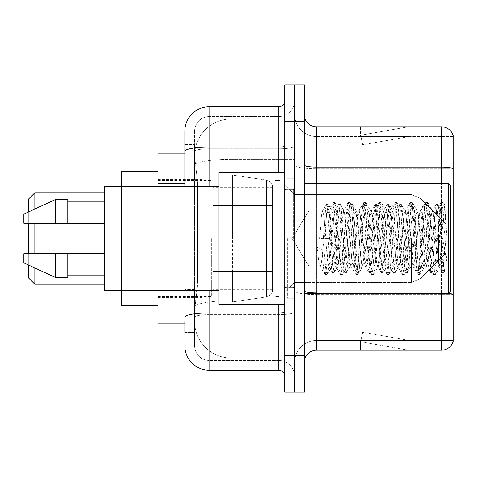<?xml version="1.0" encoding="UTF-8"?>
<svg xmlns="http://www.w3.org/2000/svg" width="477" height="477" viewBox="0 0 477 477"><rect width="100%" height="100%" fill="white"/><g stroke="black" fill="none" stroke-linecap="round" stroke-linejoin="round"><path stroke-width="0.36" stroke-dasharray="2.38 1.79" d="M294.601 238.5L294.601 173.861L294.601 238.5M201.914 238.5L201.914 173.861L201.914 238.5M184.837 174.826L194.592 174.826L194.592 289.467L194.592 144.591L194.592 174.826L184.837 174.826L184.837 289.467L184.837 153.129L194.676 153.129L194.646 153.63A36.586 36.586 0 0 1 231.184 118.982L294.601 118.982L231.184 118.982L231.184 159.294L231.184 118.982A36.586 36.586 0 0 0 194.646 153.63L194.676 153.129L158.006 153.129L158.006 280.929L197.651 280.929L197.412 287.285L194.741 309.239L197.651 280.929L197.651 183.365L197.651 280.929L158.006 280.929L158.006 323.871L194.676 323.871L194.592 321.432A36.586 36.586 0 0 0 231.184 358.018L294.601 358.018L294.601 300.766L294.601 358.018L231.184 358.018L231.184 300.766L231.184 358.018A36.586 36.586 0 0 1 194.592 321.432L194.592 313.991L194.676 323.871L184.837 323.871M194.741 309.239L194.592 313.991L194.741 309.239M158.006 238.5L158.006 305.578L158.006 238.5M294.601 118.982L294.601 159.294L294.601 118.982M294.601 300.766L294.601 159.294L294.601 300.766L231.184 300.766A36.586 6.356 180 0 0 195.033 306.139A36.586 6.356 180 0 1 231.184 300.766L294.601 300.766M194.646 153.63C194.431 155.025 194.729 158.549 195.552 164.201L197.651 183.365L195.552 164.201C194.729 158.549 194.431 155.025 194.646 153.63A36.586 36.586 0 0 1 231.184 118.982M158.006 290.332L158.006 186.668M184.837 332.409L194.592 332.409L194.592 289.467L194.592 332.409L184.837 332.409L184.837 186.668M184.837 345.825A24.393 24.393 0 0 0 209.23 370.218L209.23 360.463A14.638 14.638 0 0 1 194.592 345.825L194.592 151.334L194.592 345.825A14.638 14.638 0 0 0 209.23 360.463L278.747 360.463L278.747 321.432L278.747 370.218A6.1 6.1 0 0 1 284.847 376.317L284.847 100.683L284.847 376.317M294.601 321.432L294.601 146.04L294.601 321.432M284.847 238.5L284.847 304.356L284.847 238.5M284.847 121.42L284.847 84.828L294.601 84.828L294.601 121.42L294.601 84.828L304.356 84.828L304.356 121.42L294.601 121.42L294.601 355.58L294.601 121.42L284.847 121.42L284.847 355.58L294.601 355.58L294.601 392.172L294.601 355.58L304.356 355.58L304.356 121.42M304.356 355.58L304.356 392.172L284.847 392.172L284.847 355.58M294.601 100.683L294.601 146.04L294.601 100.683A15.854 15.854 0 0 1 278.747 116.537A15.854 15.854 0 0 0 294.601 100.683A15.854 15.854 0 0 1 278.747 116.537L278.747 360.463L209.23 360.463L209.23 314.653L278.747 314.653A15.854 2.755 0 0 0 294.601 311.904A15.854 2.755 0 0 1 278.747 314.653L278.747 116.537L209.23 116.537L278.747 116.537M184.837 144.591L194.592 144.591L184.837 144.591L184.837 317.199A24.393 4.233 180 0 1 209.23 312.96L209.23 106.782A24.393 24.393 0 0 0 184.837 131.175A24.393 24.393 0 0 1 209.23 106.782L278.747 106.782A6.1 6.1 0 0 0 284.847 100.683A6.1 6.1 0 0 1 278.747 106.782L278.747 321.432L278.747 314.653L209.23 314.653L209.23 116.537L209.23 148.788L278.747 148.788A15.854 2.755 0 0 0 294.601 146.04A15.854 2.755 0 0 1 278.747 148.788L209.23 148.788L209.23 321.432L209.23 312.96L278.747 312.96A6.1 1.061 0 0 0 284.847 311.904M209.23 370.218L278.747 370.218M184.837 317.199L184.837 321.432M194.592 131.175L194.592 151.334L194.592 131.175A14.638 14.638 0 0 1 209.23 116.537A14.638 14.638 0 0 0 194.592 131.175A14.638 14.638 0 0 1 209.23 116.537M294.601 376.317A15.854 15.854 0 0 0 278.747 360.463A15.854 15.854 0 0 1 294.601 376.317A15.854 15.854 0 0 0 278.747 360.463M304.356 238.5L304.356 179.96L304.356 238.5M287.285 238.5L287.285 298.262L287.285 238.5M294.601 301.434L294.601 164.982L294.601 301.434M448.326 293.331A12.193 2.117 180 0 0 441.44 292.961L441.44 350.213A12.193 12.193 0 0 0 453.15 341.437L453.15 301.434L453.15 340.459L316.555 340.459L316.555 293.385M304.356 362.413L304.356 114.587L304.356 362.413A12.193 12.193 0 0 1 316.555 350.213L316.555 301.434L316.555 340.459L453.15 340.459L453.15 136.541L316.555 136.541A21.954 21.954 0 0 1 294.601 114.587L294.601 164.982L294.601 114.587A21.954 21.954 0 0 0 316.555 136.541L316.555 294.655A21.954 3.81 0 0 1 294.601 290.845A21.954 3.81 0 0 0 316.555 294.655L316.555 136.541A21.954 21.954 0 0 1 294.601 114.587M316.555 136.541L453.15 136.541L453.15 301.434L453.15 135.563A12.193 12.193 0 0 0 441.44 126.787L316.555 126.787A12.193 12.193 0 0 1 304.356 114.587M407.668 350.07A9.755 9.755 0 0 0 409.367 350.213L360.582 350.213L409.367 350.213A9.755 9.755 0 0 1 407.668 350.07A9.755 9.755 0 0 0 409.367 350.213A9.755 9.755 0 0 1 407.668 350.07A9.755 9.755 0 0 0 409.367 350.213A9.755 9.755 0 0 1 407.668 350.07A9.755 9.755 0 0 0 409.367 350.213A9.755 9.755 0 0 1 407.668 350.07A9.755 9.755 0 0 0 409.367 350.213A9.755 9.755 0 0 1 407.668 350.07L360.827 341.806L407.668 350.07M360.582 340.459L360.582 350.213L360.582 340.459L361.065 340.459L360.827 341.806L361.065 340.459L360.582 340.459L360.582 350.213L360.582 340.459L361.065 340.459L360.827 341.806L361.065 340.459L360.582 340.459L360.582 350.213L360.582 340.459L361.065 340.459L360.827 341.806L361.065 340.459L360.582 340.459L360.582 350.213L360.582 340.459L361.065 340.459L360.827 341.806L361.065 340.459L360.582 340.459L360.582 350.213L360.582 340.459L361.065 340.459L360.827 341.806L361.065 340.459L360.582 340.459M441.44 350.213L316.555 350.213M409.367 126.787L360.582 126.787L409.367 126.787A9.755 9.755 0 0 0 407.668 126.93A9.755 9.755 0 0 1 409.367 126.787A9.755 9.755 0 0 0 407.668 126.93A9.755 9.755 0 0 1 409.367 126.787A9.755 9.755 0 0 0 407.668 126.93A9.755 9.755 0 0 1 409.367 126.787A9.755 9.755 0 0 0 407.668 126.93A9.755 9.755 0 0 1 409.367 126.787A9.755 9.755 0 0 0 407.668 126.93A9.755 9.755 0 0 1 409.367 126.787M409.367 340.459L361.065 340.459L409.367 340.459L361.065 340.459L409.367 340.459L361.065 340.459L409.367 340.459L361.065 340.459L409.367 340.459L361.065 340.459L409.367 340.459L362.526 332.201L361.065 340.459L362.526 332.201L361.065 340.459L362.526 332.201L361.065 340.459L362.526 332.201L361.065 340.459L362.526 332.201L361.065 340.459L362.526 332.201L409.367 340.459M361.065 136.541L360.582 136.541L361.065 136.541L360.582 136.541L361.065 136.541L360.582 136.541L361.065 136.541L360.582 136.541L361.065 136.541L360.582 136.541L361.065 136.541L360.827 135.194L407.668 126.93L360.827 135.194L361.065 136.541L360.827 135.194L407.668 126.93L360.827 135.194L361.065 136.541L360.827 135.194L407.668 126.93L360.827 135.194L361.065 136.541L360.827 135.194L407.668 126.93L360.827 135.194L361.065 136.541L360.827 135.194L407.668 126.93L360.827 135.194L361.065 136.541L409.367 136.541L361.065 136.541L409.367 136.541L361.065 136.541L409.367 136.541L361.065 136.541L409.367 136.541L361.065 136.541L409.367 136.541L361.065 136.541L362.526 144.799L361.065 136.541M294.601 362.413A21.954 21.954 0 0 1 316.555 340.459A21.954 21.954 0 0 0 294.601 362.413A21.954 21.954 0 0 1 316.555 340.459M360.582 126.787L360.582 136.541L360.582 126.787M409.367 136.541L362.526 144.799L409.367 136.541M308.726 238.5L308.726 210.929L308.726 238.5M450.711 238.5L450.711 290.94L450.711 186.06L450.711 278.264L450.711 186.06L448.273 183.615L448.273 293.385L448.273 183.615L448.273 293.385L450.711 290.94L450.711 238.5M284.847 304.356L218.985 304.356L218.985 172.644L218.985 290.332L218.985 172.644L284.847 172.644M218.985 290.332L104.344 290.332L104.344 186.668L104.344 238.5L104.344 186.668L218.985 186.668M438.512 238.5L438.512 259.333L433.802 214.626L432.508 210.929L431.22 214.626L426.056 262.374L424.763 266.071L428.638 266.071L429.926 262.374L435.09 214.626L435.972 211.275L436.383 210.929L437.671 214.626L438.482 220.255L438.512 238.5L436.485 262.374L435.465 266.071L438.512 266.071L438.512 238.5L440.45 208.998L443.371 261.7L444.314 271.866L445.119 265.492L445.119 243.33C443.109 259.506 440.903 267.084 438.512 266.071C437.498 264.437 436.479 255.249 435.465 238.5L433.432 214.626L432.418 210.929L431.399 214.626L427.332 262.374L426.319 266.071L425.305 262.374L421.239 214.626L420.219 210.929L419.205 214.626L415.139 262.374L414.125 266.071L413.106 262.374L409.039 214.626L408.026 210.929L407.006 214.626L402.946 262.374L401.926 266.071L400.913 262.374L396.846 214.626L395.827 210.929L394.813 214.626L390.746 262.374L389.733 266.071L388.713 262.374L384.647 214.626L383.633 210.929L382.614 214.626L378.553 262.374L377.534 266.071L376.52 262.374L372.454 214.626L371.434 210.929L370.42 214.626L366.354 262.374L365.34 266.071L364.321 262.374L360.254 214.626L359.241 210.929L358.227 214.626L354.161 262.374L353.141 266.071L352.127 262.374L348.061 214.626L347.047 210.929L346.028 214.626L341.961 262.374L340.948 266.071L339.928 262.374L335.868 214.626L334.848 210.929L333.834 214.626L329.768 262.374L328.748 266.071L327.735 262.374L323.668 214.626L322.655 210.929L321.635 214.626L319.602 238.5L328.748 238.5L319.602 238.5M435.465 266.071L434.452 262.374L430.385 214.626L429.366 210.929L428.352 214.626L424.286 262.374L423.272 266.071L422.252 262.374L418.186 214.626L417.172 210.929L416.153 214.626L412.092 262.374L411.073 266.071L410.059 262.374L405.993 214.626L404.973 210.929L403.959 214.626L399.893 262.374L398.879 266.071L397.86 262.374L393.793 214.626L392.78 210.929L391.766 214.626L387.7 262.374L386.68 266.071L385.666 262.374L381.6 214.626L380.586 210.929L379.567 214.626L375.5 262.374L374.487 266.071L373.467 262.374L369.407 214.626L368.387 210.929L367.373 214.626L363.307 262.374L362.287 266.071L361.274 262.374L357.207 214.626L356.194 210.929L355.174 214.626L351.108 262.374L350.351 265.85L350.094 266.071L349.075 262.374L345.014 214.626L344.251 211.15L343.995 210.929L342.981 214.626L338.914 262.374L338.151 265.85L337.895 266.071L336.881 262.374L332.815 214.626L332.058 211.15L331.801 210.929L330.782 214.626L328.748 238.5M438.512 266.071L442.119 272.492L441.308 268.092L437.242 208.908L436.228 204.329L435.209 208.908L431.148 268.092L430.129 272.671L429.115 268.092L425.049 208.908L424.029 204.329L423.016 208.908L418.949 268.092L417.935 272.671L416.916 268.092L412.849 208.908L411.836 204.329L410.822 208.908L406.756 268.092L405.736 272.671L404.723 268.092L400.656 208.908L399.643 204.329L398.623 208.908L394.557 268.092L393.543 272.671L392.523 268.092L388.463 208.908L387.443 204.329L386.43 208.908L382.363 268.092L381.344 272.671L380.33 268.092L376.264 208.908L375.25 204.329L374.23 208.908L370.164 268.092L369.15 272.671L368.131 268.092L364.07 208.908L363.051 204.329L362.037 208.908L357.971 268.092L356.951 272.671L355.937 268.092L351.871 208.908L350.857 204.329L349.838 208.908L345.771 268.092L344.758 272.671L343.744 268.092L339.678 208.908L338.658 204.329L337.644 208.908L333.578 268.092L332.564 272.671L331.545 268.092L327.478 208.908L326.465 204.329L325.445 208.908L323.412 238.5M104.344 223.254L104.344 201.914L104.344 223.254L67.758 223.254L67.758 201.914L67.758 223.254L104.344 223.254L104.344 201.914L104.344 223.254L67.758 223.254L67.758 199.475L67.758 223.254L55.559 223.254L55.559 199.475L55.559 223.254L23.85 223.254L23.85 214.107L23.85 223.254L67.758 223.254L67.758 199.475L55.559 199.475L55.559 223.254L23.85 223.254L23.85 214.107L55.559 199.475M23.85 253.746L23.85 262.893L55.559 277.525L55.559 253.746L67.758 253.746L67.758 275.086L67.758 253.746L104.344 253.746L104.344 275.086L104.344 253.746L67.758 253.746L67.758 277.525L67.758 253.746L55.559 253.746L55.559 277.525L55.559 253.746L23.85 253.746L23.85 262.893L23.85 253.746L67.758 253.746L67.758 275.086L67.758 253.746L104.344 253.746L104.344 275.086L104.344 253.746M445.119 243.33L443.342 268.092L442.119 272.492M445.119 265.492L444.057 272.492L442.835 268.092L438.768 208.908L437.755 204.329L436.735 208.908L432.669 268.092L431.655 272.671L430.636 268.092L426.575 208.908L425.556 204.329L424.542 208.908L420.476 268.092L419.456 272.671L418.442 268.092L414.376 208.908L413.362 204.329L412.343 208.908L408.276 268.092L407.263 272.671L406.249 268.092L402.183 208.908L401.163 204.329L400.149 208.908L396.083 268.092L395.069 272.671L394.05 268.092L389.983 208.908L388.97 204.329L387.95 208.908L383.89 268.092L382.87 272.671L381.856 268.092L377.79 208.908L376.77 204.329L375.757 208.908L371.69 268.092L370.677 272.671L369.657 268.092L365.591 208.908L364.577 204.329L363.557 208.908L359.497 268.092L358.686 272.492L357.464 268.092L353.397 208.908L352.586 204.508L351.364 208.908L347.298 268.092L346.487 272.492L345.265 268.092L341.198 208.908L340.393 204.508L339.171 208.908L335.104 268.092L334.294 272.492L333.071 268.092L329.005 208.908L328.194 204.508L326.972 208.908L324.938 238.5M28.727 278.139L34.827 284.232L28.727 278.139L28.727 198.861L28.727 278.139L28.727 198.861L28.727 238.5L28.727 198.861L34.827 192.768L34.827 284.232L34.827 192.768L34.827 284.232L34.827 192.768L121.42 192.768L121.42 305.578L121.42 171.422L121.42 290.332M445.834 238.5L445.834 253.138L445.834 238.5M279.969 238.5L279.969 296.432L279.969 238.5M275.086 238.5L275.086 296.432L275.086 238.5M211.669 238.5L211.669 296.432L211.669 238.5M272.647 271.425L272.647 187.276L272.647 205.575L212.891 205.569L212.891 175.083L212.891 301.917L212.891 271.431L272.647 271.431L272.647 187.276L272.647 205.575L212.891 205.569L212.891 187.276L212.891 289.724L212.891 271.431L272.647 271.431L272.647 187.276L272.647 205.575L212.891 205.569L212.891 175.083L212.891 301.917L212.891 271.431L272.647 271.425M232.4 238.5L232.4 175.083L232.4 205.569L212.891 205.569L212.891 187.276L212.891 289.724L212.891 271.431L232.4 271.431L232.4 175.083L232.4 205.569L212.891 205.569L212.891 175.083L212.891 301.917L212.891 271.431L272.647 271.431L272.647 289.736L272.647 187.264L272.647 205.569L232.4 205.569L232.4 175.083L232.4 238.5M266.387 271.431L272.647 271.431L272.647 289.736C272.844 293.075 270.757 295.484 266.387 296.974L266.387 271.431L272.647 271.431L272.647 289.736L272.647 187.264C272.844 183.925 270.757 181.516 266.387 180.026L266.387 296.974L266.387 271.431L232.4 271.431L232.4 301.917L232.4 271.431L266.387 271.431L266.387 296.974L232.4 301.917L212.891 301.917L232.4 301.917L266.387 296.974C270.757 295.484 272.844 293.075 272.647 289.736L272.647 187.264L272.647 205.569L212.891 205.569L212.891 187.276L212.891 289.724L212.891 271.431L232.4 271.431M28.727 253.746L28.727 265.146M34.827 253.746L34.827 267.961M34.827 284.232L121.42 284.232L34.827 284.232L34.827 192.768L121.42 192.768L121.42 238.5L121.42 171.422L158.006 171.422L121.42 171.422M121.42 305.578L158.006 305.578L121.42 305.578L121.42 186.668M34.827 209.039L34.827 223.254M28.727 211.854L28.727 223.254M266.387 205.569L266.387 180.026C270.757 181.516 272.844 183.925 272.647 187.264L272.647 205.569L232.4 205.569M428.638 266.071L427.344 262.374L422.181 214.626L420.893 210.929L419.599 214.626L414.435 262.374L413.148 266.071L411.854 262.374L406.696 214.626L405.402 210.929L404.114 214.626L398.951 262.374L397.657 266.071L396.369 262.374L391.206 214.626L389.912 210.929L388.624 214.626L383.46 262.374L382.166 266.071L380.879 262.374L375.715 214.626L374.427 210.929L373.133 214.626L367.97 262.374L366.682 266.071L365.388 262.374L360.224 214.626L358.937 210.929L357.643 214.626L352.479 262.374L351.191 266.071L349.903 262.374L344.74 214.626L343.446 210.929L342.158 214.626L336.995 262.374L335.701 266.071L334.413 262.374L329.249 214.626L327.955 210.929L326.667 214.626L321.504 262.374L320.216 266.071L319.805 265.725L318.922 262.374L317.116 247.217L321.957 249.865L323.889 249.865L328.731 247.217L317.116 247.217M424.763 266.071L423.475 262.374L418.311 214.626L417.017 210.929L415.729 214.626L410.566 262.374L409.272 266.071L407.984 262.374L402.821 214.626L401.533 210.929L400.239 214.626L395.075 262.374L393.787 266.071L392.493 262.374L387.33 214.626L386.042 210.929L384.748 214.626L379.585 262.374L378.297 266.071L377.009 262.374L371.845 214.626L370.551 210.929L369.264 214.626L364.1 262.374L363.218 265.725L362.806 266.071L361.518 262.374L356.355 214.626L355.061 210.929L353.773 214.626L348.609 262.374L347.727 265.725L347.322 266.071L346.028 262.374L340.864 214.626L339.982 211.275L339.576 210.929L338.282 214.626L332.236 265.725L331.831 266.071L330.311 260.877L328.731 247.217M438.512 259.333L439.866 267.078L443.336 215.246L444.737 204.991L446.901 236.431L446.901 262.326L442.626 238.5L438.53 220.905M67.758 223.254L55.559 223.254M31.923 253.746L55.559 253.746M55.559 277.525L67.758 277.525L67.758 253.746M446.901 262.326L442.513 207.364L441.219 202.546L439.931 207.364L434.768 269.636L433.474 274.454L432.186 269.636L427.022 207.364L425.734 202.546L424.441 207.364L419.277 269.636L417.989 274.454L416.695 269.636L411.532 207.364L410.244 202.546L408.95 207.364L403.786 269.636L402.499 274.454L401.205 269.636L396.047 207.364L394.753 202.546L393.465 207.364L388.302 269.636L387.008 274.454L385.72 269.636L380.557 207.364L379.263 202.546L377.975 207.364L372.811 269.636L371.523 274.454L370.23 269.636L365.066 207.364L363.778 202.546L362.484 207.364L357.321 269.636L356.033 274.454L354.739 269.636L349.575 207.364L348.288 202.546L346.994 207.364L341.836 269.636L340.542 274.454L339.254 269.636L334.091 207.364L332.797 202.546L331.509 207.364L326.346 269.636L325.052 274.454L324.736 274.186L323.764 269.636L321.957 249.865M446.901 236.431L444.445 207.364L443.157 202.546L441.869 207.364L436.705 269.636L435.412 274.454L434.124 269.636L428.96 207.364L427.666 202.546L426.378 207.364L421.215 269.636L419.921 274.454L418.633 269.636L413.47 207.364L412.182 202.546L410.888 207.364L405.724 269.636L404.436 274.454L403.143 269.636L397.979 207.364L396.691 202.546L395.397 207.364L390.234 269.636L388.946 274.454L387.652 269.636L382.494 207.364L381.201 202.546L379.913 207.364L374.749 269.636L373.455 274.454L372.167 269.636L367.004 207.364L365.71 202.546L364.422 207.364L359.259 269.636L357.971 274.454L356.677 269.636L351.513 207.364L350.225 202.546L348.931 207.364L343.768 269.636L342.48 274.454L341.186 269.636L336.023 207.364L334.735 202.546L333.441 207.364L328.283 269.636L327.305 274.186L326.989 274.454L325.702 269.636L323.889 249.865M231.184 159.294L294.601 159.294L231.184 159.294L231.184 300.766L231.184 159.294A36.586 6.356 180 0 0 195.552 164.201A36.586 6.356 180 0 1 231.184 159.294M194.592 321.432A36.586 36.586 0 0 0 231.184 358.018M184.837 183.365L158.006 183.365M184.837 151.334A24.393 4.233 180 0 1 209.23 147.095L278.747 147.095A6.1 1.061 -0 0 0 284.847 146.04M209.23 186.668L209.23 290.332M278.747 304.356L278.747 172.644M209.23 148.788A14.638 2.54 180 0 0 194.592 151.334A14.638 2.54 180 0 1 209.23 148.788M209.23 314.653A14.638 2.54 180 0 0 194.592 317.199A14.638 2.54 180 0 1 209.23 314.653M209.23 360.463A14.638 14.638 0 0 1 194.592 345.825M194.592 289.467L184.837 289.467L194.592 289.467M453.15 135.563A12.193 12.193 0 0 0 441.44 126.787L441.44 292.961L316.555 292.961L316.555 126.787M441.44 293.385L441.44 292.961A12.193 2.117 180 0 1 453.15 294.488M304.356 164.982A12.193 2.117 0 0 0 316.555 167.099L441.44 167.099A12.193 2.117 180 0 1 453.15 168.619M316.555 183.615L316.555 292.961L441.44 292.961L441.44 183.615M304.356 290.845A12.193 2.117 0 0 0 316.555 292.961M453.15 168.792L316.555 168.792A21.954 3.81 0 0 1 294.601 164.982A21.954 3.81 0 0 0 316.555 168.792L453.15 168.792M453.15 294.655L316.555 294.655L453.15 294.655M293.385 238.5L293.385 189.715L293.385 238.5M286.063 238.5L286.063 287.285L286.063 238.5M420.136 238.5L420.136 278.836L420.136 238.5M411.508 238.5L411.508 282.408L411.508 238.5M212.891 301.917L232.4 301.917L266.387 296.974L266.387 180.026L266.387 296.974C270.757 295.484 272.844 293.075 272.647 289.736M201.914 173.861L294.601 173.861M158.006 179.352L201.914 179.352M158.006 297.648L201.914 297.648M201.914 303.139L294.601 303.139M284.847 189.715L294.601 189.715L284.847 189.715M284.847 287.285L294.601 287.285L284.847 287.285M294.601 179.96L304.356 179.96L294.601 179.96M287.285 298.262L294.601 298.262L287.285 298.262M287.285 178.738L294.601 178.738L287.285 178.738M294.601 297.04L304.356 297.04L294.601 297.04M327.955 210.929L308.726 210.929L292.162 238.5L308.726 266.071L292.162 238.5L308.726 210.929L322.655 210.929M304.356 293.385L448.273 293.385M286.063 189.715L293.385 189.715L294.601 188.498L293.385 189.715L286.063 189.715L284.847 188.498M286.063 287.285L293.385 287.285L294.601 288.502L293.385 287.285L286.063 287.285L284.847 288.502M331.801 210.929L334.848 210.929M343.995 210.929L347.047 210.929M356.194 210.929L359.241 210.929M368.387 210.929L371.434 210.929M380.586 210.929L383.633 210.929M392.78 210.929L395.827 210.929M404.973 210.929L408.026 210.929M417.172 210.929L420.219 210.929M429.366 210.929L432.418 210.929M337.895 266.071L340.948 266.071M350.094 266.071L353.141 266.071M362.287 266.071L365.34 266.071M374.487 266.071L377.534 266.071M386.68 266.071L389.733 266.071M398.879 266.071L401.926 266.071M411.073 266.071L414.125 266.071M423.272 266.071L426.319 266.071M440.45 208.998L444.528 204.919M444.314 271.866L439.615 267.168M320.216 266.071L328.748 266.071M67.758 201.914L104.344 201.914M67.758 275.086L104.344 275.086M304.356 183.615L448.273 183.615M442.328 272.671L443.848 272.671M436.228 204.329L437.755 204.329M430.129 272.671L431.655 272.671M424.029 204.329L425.556 204.329M417.935 272.671L419.456 272.671M411.836 204.329L413.362 204.329M405.736 272.671L407.263 272.671M399.643 204.329L401.163 204.329M393.543 272.671L395.069 272.671M387.443 204.329L388.97 204.329M381.344 272.671L382.87 272.671M375.25 204.329L376.77 204.329M369.15 272.671L370.677 272.671M363.051 204.329L364.577 204.329M356.951 272.671L358.477 272.671M350.857 204.329L352.378 204.329M344.758 272.671L346.284 272.671M338.658 204.329L340.184 204.329M332.564 272.671L334.085 272.671M326.465 204.329L327.991 204.329M440.599 209.051L437.958 204.508M444.445 271.824L444.057 272.492M431.864 272.492L435.722 265.85M425.764 204.508L429.622 211.15M419.665 272.492L423.522 265.85M413.565 204.508L417.429 211.15M407.471 272.492L411.329 265.85M401.372 204.508L405.229 211.15M395.272 272.492L399.136 265.85M389.178 204.508L393.036 211.15M383.079 272.492L386.936 265.85M376.979 204.508L380.837 211.15M370.879 272.492L374.743 265.85M364.786 204.508L368.643 211.15M358.686 272.492L362.544 265.85M352.586 204.508L356.444 211.15M346.487 272.492L350.351 265.85M340.393 204.508L344.251 211.15M334.294 272.492L338.151 265.85M328.194 204.508L332.058 211.15M432.162 211.15L436.02 204.508M426.062 265.85L429.92 272.492M419.963 211.15L423.826 204.508M413.869 265.85L417.727 272.492M407.769 211.15L411.627 204.508M401.67 265.85L405.533 272.492M395.576 211.15L399.434 204.508M389.476 265.85L393.334 272.492M383.377 211.15L387.235 204.508M377.277 265.85L381.141 272.492M371.184 211.15L375.041 204.508M365.084 265.85L368.942 272.492M358.984 211.15L362.842 204.508M352.885 265.85L356.748 272.492M346.791 211.15L350.649 204.508M340.691 265.85L344.549 272.492M334.592 211.15L338.455 204.508M328.498 265.85L332.356 272.492M322.398 211.15L326.256 204.508M445.834 253.138L420.136 278.836L411.508 282.408L420.136 278.836L445.834 253.138L420.136 278.836L411.508 282.408L294.601 282.408L279.969 296.432L275.086 296.432L279.969 296.432L294.601 282.408L411.508 282.408L294.601 282.408L279.969 296.432L275.086 296.432M211.669 284.232L275.086 284.232M158.006 296.432L211.669 296.432M158.006 180.568L211.669 180.568M211.669 192.768L275.086 192.768M275.086 180.568L279.969 180.568L294.601 194.592L411.508 194.592L294.601 194.592L279.969 180.568L275.086 180.568L279.969 180.568L294.601 194.592L411.508 194.592L420.136 198.164L445.834 223.862L420.136 198.164L411.508 194.592L420.136 198.164L445.834 223.862M212.891 175.083L232.4 175.083L266.387 180.026L232.4 175.083L212.891 175.083L232.4 175.083L266.387 180.026C270.757 181.516 272.844 183.925 272.647 187.264M272.647 187.276L212.891 187.276M272.647 289.724L212.891 289.724M28.727 198.861L34.827 192.768M104.344 284.232L121.42 284.232M104.344 192.768L121.42 192.768M339.576 210.929L343.446 210.929M355.061 210.929L358.937 210.929M370.551 210.929L374.427 210.929M386.042 210.929L389.912 210.929M401.533 210.929L405.402 210.929M417.017 210.929L420.893 210.929M432.508 210.929L436.377 210.929M347.322 266.071L351.191 266.071M362.806 266.071L366.682 266.071M378.297 266.071L382.166 266.071M393.787 266.071L397.657 266.071M409.272 266.071L413.148 266.071M331.831 266.071L335.701 266.071M441.219 202.546L443.157 202.546M433.474 274.454L435.412 274.454M425.734 202.546L427.666 202.546M417.989 274.454L419.921 274.454M410.244 202.546L412.182 202.546M402.499 274.454L404.436 274.454M394.753 202.546L396.691 202.546M387.008 274.454L388.946 274.454M379.263 202.546L381.201 202.546M371.523 274.454L373.455 274.454M363.778 202.546L365.71 202.546M356.033 274.454L357.971 274.454M348.288 202.546L350.225 202.546M340.542 274.454L342.48 274.454M332.797 202.546L334.735 202.546M325.052 274.454L326.989 274.454M439.866 267.078L435.728 274.186M444.737 204.991L443.473 202.814M427.982 202.814L432.919 211.275M420.237 274.186L425.174 265.725M412.498 202.814L417.429 211.275M404.752 274.186L409.683 265.725M397.007 202.814L401.938 211.275M389.262 274.186L394.193 265.725M381.517 202.814L386.448 211.275M373.771 274.186L378.702 265.725M366.026 202.814L370.963 211.275M358.287 274.186L363.218 265.725M350.541 202.814L355.472 211.275M342.796 274.186L347.727 265.725M335.051 202.814L339.982 211.275M327.305 274.186L332.236 265.725M435.972 211.275L440.903 202.814M428.227 265.725L433.158 274.186M420.481 211.275L425.418 202.814M412.736 265.725L417.673 274.186M404.997 211.275L409.928 202.814M397.252 265.725L402.183 274.186M389.506 211.275L394.437 202.814M381.761 265.725L386.692 274.186M374.016 211.275L378.947 202.814M366.27 265.725L371.201 274.186M358.525 211.275L363.462 202.814M350.786 265.725L355.717 274.186M343.041 211.275L347.971 202.814M335.295 265.725L340.226 274.186M327.55 211.275L332.481 202.814M319.805 265.725L324.736 274.186"/><path stroke-width="0.72" d="M184.837 174.826L184.837 144.591L184.837 153.129L158.006 153.129L158.006 186.668M184.837 323.871L158.006 323.871L158.006 290.332M184.837 332.409L184.837 321.432M284.847 355.58L284.847 392.172L294.601 392.172L294.601 355.58L294.601 392.172L304.356 392.172L304.356 355.58L294.601 355.58L294.601 121.42L294.601 355.58L284.847 355.58L284.847 121.42L294.601 121.42L294.601 84.828L294.601 121.42L304.356 121.42L304.356 355.58M304.356 121.42L304.356 84.828L284.847 84.828L284.847 121.42M209.23 290.332L209.23 370.218L278.747 370.218L278.747 304.356M184.837 186.668L184.837 131.175A24.393 24.393 0 0 1 209.23 106.782L278.747 106.782A6.1 6.1 0 0 0 284.847 100.683M184.837 131.175L184.837 144.591M284.847 376.317A6.1 6.1 0 0 0 278.747 370.218M209.23 370.218A24.393 24.393 0 0 1 184.837 345.825M304.356 362.413A12.193 12.193 0 0 1 316.555 350.213L441.44 350.213L441.44 293.385M453.15 135.563A12.193 12.193 0 0 0 441.44 126.787A12.193 12.193 0 0 1 453.15 135.563L453.15 341.437A12.193 12.193 0 0 1 441.44 350.213M453.15 168.619A12.193 2.117 180 0 0 441.44 167.099L441.44 126.787L316.555 126.787A12.193 12.193 0 0 1 304.356 114.587A12.193 12.193 0 0 0 316.555 126.787L316.555 183.615M28.727 223.254L28.727 253.746M28.727 265.146L28.727 278.139L34.827 284.232L104.344 284.232M34.827 223.254L34.827 253.746M34.827 267.961L34.827 284.232M121.42 290.332L121.42 305.578L158.006 305.578M158.006 171.422L121.42 171.422L121.42 186.668M28.727 211.854L28.727 198.861L34.827 192.768L34.827 209.039M448.273 183.615L450.711 186.06L450.711 290.94L448.273 293.385L448.273 183.615L304.356 183.615M284.847 172.644L218.985 172.644L218.985 304.356L284.847 304.356M218.985 186.668L104.344 186.668L104.344 290.332L218.985 290.332M55.559 223.254L23.85 223.254L23.85 214.107L55.559 199.475L55.559 223.254L104.344 223.254M55.559 199.475L67.758 199.475L67.758 223.254M104.344 253.746L67.758 253.746L67.758 277.525L55.559 277.525L55.559 253.746L23.85 253.746L23.85 262.893L55.559 277.525M23.85 253.746L31.923 253.746M67.758 253.746L55.559 253.746M184.837 183.365L158.006 183.365M284.847 311.904A6.1 1.061 0 0 1 278.747 312.96L209.23 312.96A24.393 4.233 180 0 0 184.837 317.199M209.23 106.782L209.23 147.095L278.747 147.095L278.747 106.782M184.837 151.334A24.393 4.233 180 0 1 209.23 147.095L209.23 186.668M278.747 172.644L278.747 147.095A6.1 1.061 0 0 0 284.847 146.04M316.555 293.385L316.555 350.213M441.44 183.615L441.44 167.099L316.555 167.099A12.193 2.117 0 0 1 304.356 164.982M453.15 294.488A12.193 2.117 180 0 0 448.326 293.331M316.555 292.961A12.193 2.117 -0 0 1 304.356 290.845M34.827 192.768L104.344 192.768M304.356 293.385L448.273 293.385M286.063 189.715L284.847 188.498M67.758 201.914L104.344 201.914M67.758 275.086L104.344 275.086M286.063 287.285L284.847 288.502"/></g></svg>
